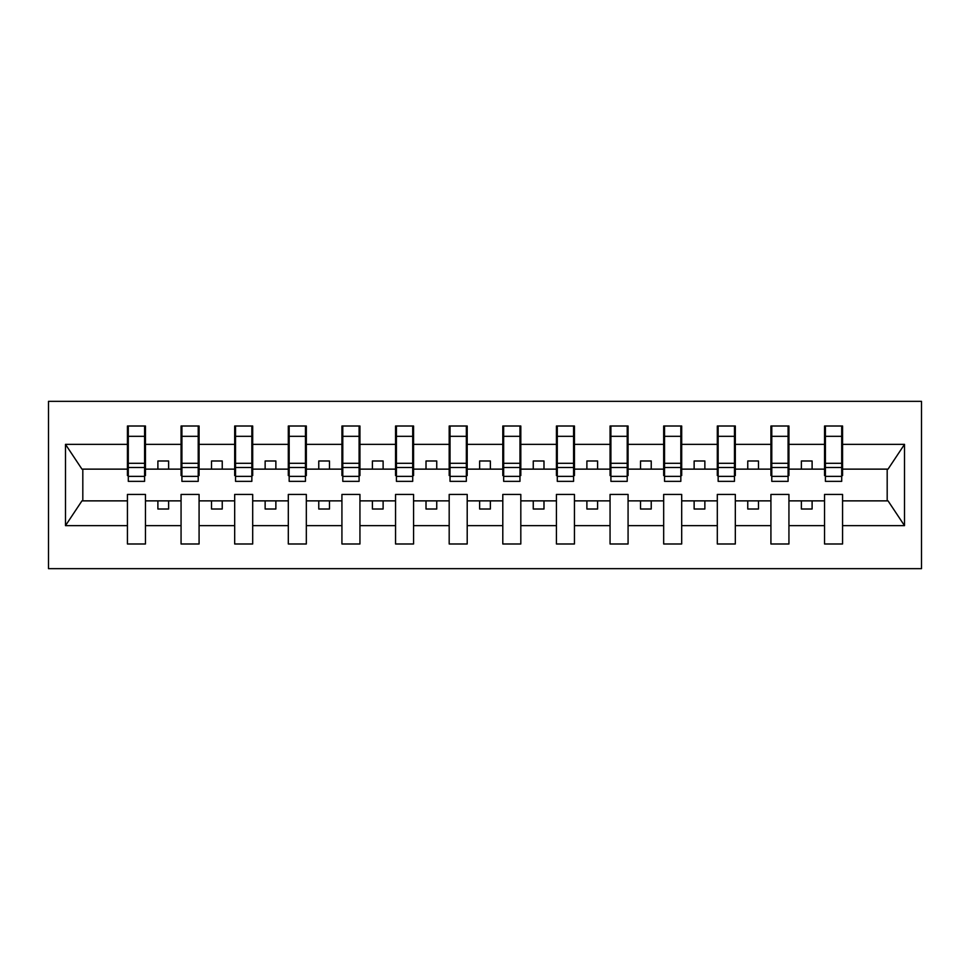 <?xml version="1.0" encoding="UTF-8"?>
<svg xmlns="http://www.w3.org/2000/svg" width="970" height="970" viewBox="0 0 970 970"><rect width="100%" height="100%" fill="white"/><g stroke="black" fill="none" stroke-linecap="round" stroke-linejoin="round"><path stroke-width="1.45" d="M48.5 568.65L921.5 568.65L921.5 401.35L48.5 401.35L48.5 568.65M841.705 475.567L842.566 475.567L842.566 469.128L888.047 469.128L904.513 444.357L904.513 525.643L842.566 525.643L842.566 494.433L824.548 494.433L824.548 500.872L788.937 500.872L788.937 494.433L770.92 494.433L770.92 500.872L735.321 500.872L735.321 494.433L717.303 494.433L717.303 500.872L681.692 500.872L681.692 494.433L663.674 494.433L663.674 500.872L628.075 500.872L628.075 494.433L610.057 494.433L610.057 500.872L574.446 500.872L574.446 494.433L556.428 494.433L556.428 500.872L520.817 500.872L520.817 494.433L502.799 494.433L502.799 500.872L467.2 500.872L467.2 494.433L449.183 494.433L449.183 500.872L413.572 500.872L413.572 494.433L395.554 494.433L395.554 500.872L359.943 500.872L359.943 494.433L341.925 494.433L341.925 500.872L306.326 500.872L306.326 494.433L288.308 494.433L288.308 500.872L252.697 500.872L252.697 494.433L234.679 494.433L234.679 500.872L199.08 500.872L199.08 494.433L181.063 494.433L181.063 500.872L145.451 500.872L145.451 494.433L127.434 494.433L127.434 500.872L81.953 500.872L65.487 525.643L65.487 444.357L81.953 469.128L127.434 469.128L127.434 444.357L65.487 444.357M842.566 525.643L842.566 543.988L824.548 543.988L824.548 500.872M824.548 525.643L788.937 525.643L788.937 543.988L770.92 543.988L770.92 500.872M788.937 525.643L788.937 500.872M770.92 525.643L735.321 525.643L735.321 543.988L717.303 543.988L717.303 500.872M735.321 525.643L735.321 500.872M717.303 525.643L681.692 525.643L681.692 543.988L663.674 543.988L663.674 500.872M681.692 525.643L681.692 500.872M663.674 525.643L628.075 525.643L628.075 543.988L610.057 543.988L610.057 500.872M628.075 525.643L628.075 500.872M610.057 525.643L574.446 525.643L574.446 543.988L556.428 543.988L556.428 500.872M574.446 525.643L574.446 500.872M556.428 525.643L520.817 525.643L520.817 543.988L502.799 543.988L502.799 500.872M520.817 525.643L520.817 500.872M502.799 525.643L467.2 525.643L467.2 543.988L449.183 543.988L449.183 500.872M467.2 525.643L467.2 500.872M449.183 525.643L413.572 525.643L413.572 543.988L395.554 543.988L395.554 500.872M413.572 525.643L413.572 500.872M395.554 525.643L359.943 525.643L359.943 543.988L341.925 543.988L341.925 500.872M359.943 525.643L359.943 500.872M341.925 525.643L306.326 525.643L306.326 543.988L288.308 543.988L288.308 500.872M306.326 525.643L306.326 500.872M288.308 525.643L252.697 525.643L252.697 543.988L234.679 543.988L234.679 500.872M252.697 525.643L252.697 500.872M234.679 525.643L199.08 525.643L199.08 543.988L181.063 543.988L181.063 500.872M199.08 525.643L199.08 500.872M825.409 476.355L841.705 476.355L841.705 481.35L825.409 481.35L825.409 426.012L824.548 426.012L824.548 444.357L788.937 444.357L788.937 475.567L788.089 475.567M825.409 475.567L824.548 475.567L824.548 444.357M771.78 476.355L788.089 476.355L788.089 481.35L771.78 481.35L771.78 426.012L770.92 426.012L770.92 444.357L735.321 444.357L735.321 475.567L734.46 475.567M771.78 475.567L770.92 475.567L770.92 444.357M718.152 476.355L734.46 476.355L734.46 481.35L718.152 481.35L718.152 426.012L717.303 426.012L717.303 444.357L681.692 444.357L681.692 475.567L680.831 475.567M718.152 475.567L717.303 475.567L717.303 444.357M664.535 476.355L680.831 476.355L680.831 481.35L664.535 481.35L664.535 426.012L663.674 426.012L663.674 444.357L628.075 444.357L628.075 475.567L627.214 475.567M664.535 475.567L663.674 475.567L663.674 444.357M610.906 476.355L627.214 476.355L627.214 481.35L610.906 481.35L610.906 426.012L610.057 426.012L610.057 444.357L574.446 444.357L574.446 475.567L573.585 475.567M610.906 475.567L610.057 475.567L610.057 444.357M557.289 476.355L573.585 476.355L573.585 481.35L557.289 481.35L557.289 426.012L556.428 426.012L556.428 444.357L520.817 444.357L520.817 475.567L519.968 475.567M557.289 475.567L556.428 475.567L556.428 444.357M503.66 476.355L519.968 476.355L519.968 481.35L503.66 481.35L503.66 426.012L502.799 426.012L502.799 444.357L467.2 444.357L467.2 475.567L466.34 475.567M503.66 475.567L502.799 475.567L502.799 444.357M450.031 476.355L466.34 476.355L466.34 481.35L450.031 481.35L450.031 426.012L449.183 426.012L449.183 444.357L413.572 444.357L413.572 475.567L412.711 475.567M450.031 475.567L449.183 475.567L449.183 444.357M396.415 476.355L412.711 476.355L412.711 481.35L396.415 481.35L396.415 426.012L395.554 426.012L395.554 444.357L359.943 444.357L359.943 475.567L359.094 475.567M396.415 475.567L395.554 475.567L395.554 444.357M342.786 476.355L359.094 476.355L359.094 481.35L342.786 481.35L342.786 426.012L341.925 426.012L341.925 444.357L306.326 444.357L306.326 475.567L305.465 475.567M342.786 475.567L341.925 475.567L341.925 444.357M289.169 476.355L305.465 476.355L305.465 481.35L289.169 481.35L289.169 426.012L288.308 426.012L288.308 444.357L252.697 444.357L252.697 475.567L251.848 475.567M289.169 475.567L288.308 475.567L288.308 444.357M235.54 476.355L251.848 476.355L251.848 481.35L235.54 481.35L235.54 426.012L234.679 426.012L234.679 444.357L199.08 444.357L199.08 475.567L198.219 475.567M235.54 475.567L234.679 475.567L234.679 444.357M181.911 476.355L198.219 476.355L198.219 481.35L181.911 481.35L181.911 426.012L181.063 426.012L181.063 444.357L145.451 444.357L145.451 426.012L144.591 426.012L144.591 481.35L128.295 481.35L128.295 467.479L144.591 467.479M181.911 475.567L181.063 475.567L181.063 444.357M181.063 525.643L145.451 525.643L145.451 543.988L127.434 543.988L127.434 500.872M145.451 525.643L145.451 500.872M128.295 467.479L128.295 426.012L127.434 426.012L127.434 444.357M127.434 469.128L127.434 475.567L128.295 475.567M842.566 469.128L842.566 426.012L841.705 426.012L841.705 476.355M770.92 426.012L788.937 426.012L788.937 444.357M717.303 426.012L735.321 426.012L735.321 444.357M663.674 426.012L681.692 426.012L681.692 444.357M610.057 426.012L628.075 426.012L628.075 444.357M556.428 426.012L574.446 426.012L574.446 444.357M502.799 426.012L520.817 426.012L520.817 444.357M449.183 426.012L467.2 426.012L467.2 444.357M395.554 426.012L413.572 426.012L413.572 444.357M341.925 426.012L359.943 426.012L359.943 444.357M288.308 426.012L306.326 426.012L306.326 444.357M234.679 426.012L252.697 426.012L252.697 444.357M181.063 426.012L199.08 426.012L199.08 444.357M904.513 444.357L842.566 444.357M127.434 525.643L65.487 525.643M127.434 426.012L145.451 426.012M824.548 426.012L842.566 426.012M824.548 469.128L812.108 469.128L812.108 460.98L801.378 460.98L801.378 469.128L812.108 469.128M801.378 469.128L788.937 469.128M801.378 500.872L801.378 509.02L812.108 509.02L812.108 500.872M770.92 469.128L758.479 469.128L758.479 460.98L747.761 460.98L747.761 469.128L758.479 469.128M747.761 469.128L735.321 469.128M747.761 500.872L747.761 509.02L758.479 509.02L758.479 500.872M717.303 469.128L704.863 469.128L704.863 460.98L694.132 460.98L694.132 469.128L704.863 469.128M694.132 469.128L681.692 469.128M694.132 500.872L694.132 509.02L704.863 509.02L704.863 500.872M663.674 469.128L651.234 469.128L651.234 460.98L640.515 460.98L640.515 469.128L651.234 469.128M640.515 469.128L628.075 469.128M640.515 500.872L640.515 509.02L651.234 509.02L651.234 500.872M610.057 469.128L597.605 469.128L597.605 460.98L586.886 460.98L586.886 469.128L597.605 469.128M586.886 469.128L574.446 469.128M586.886 500.872L586.886 509.02L597.605 509.02L597.605 500.872M556.428 469.128L543.988 469.128L543.988 460.98L533.257 460.98L533.257 469.128L543.988 469.128M533.257 469.128L520.817 469.128M533.257 500.872L533.257 509.02L543.988 509.02L543.988 500.872M502.799 469.128L490.359 469.128L490.359 460.98L479.641 460.98L479.641 469.128L490.359 469.128M479.641 469.128L467.2 469.128M479.641 500.872L479.641 509.02L490.359 509.02L490.359 500.872M449.183 469.128L436.742 469.128L436.742 460.98L426.012 460.98L426.012 469.128L436.742 469.128M426.012 469.128L413.572 469.128M426.012 500.872L426.012 509.02L436.742 509.02L436.742 500.872M395.554 469.128L383.114 469.128L383.114 460.98L372.395 460.98L372.395 469.128L383.114 469.128M372.395 469.128L359.943 469.128M372.395 500.872L372.395 509.02L383.114 509.02L383.114 500.872M341.925 469.128L329.485 469.128L329.485 460.98L318.766 460.98L318.766 469.128L329.485 469.128M318.766 469.128L306.326 469.128M318.766 500.872L318.766 509.02L329.485 509.02L329.485 500.872M288.308 469.128L275.868 469.128L275.868 460.98L265.137 460.98L265.137 469.128L275.868 469.128M265.137 469.128L252.697 469.128M265.137 500.872L265.137 509.02L275.868 509.02L275.868 500.872M234.679 469.128L222.239 469.128L222.239 460.98L211.521 460.98L211.521 469.128L222.239 469.128M211.521 469.128L199.08 469.128M211.521 500.872L211.521 509.02L222.239 509.02L222.239 500.872M181.063 469.128L168.622 469.128L168.622 460.98L157.892 460.98L157.892 469.128L168.622 469.128M157.892 469.128L145.451 469.128L145.451 444.357M157.892 500.872L157.892 509.02L168.622 509.02L168.622 500.872M145.451 469.128L145.451 475.567L144.591 475.567M904.513 525.643L888.047 500.872L842.566 500.872M82.814 469.128L82.814 500.872M887.186 500.872L887.186 469.128M144.591 436.742L145.451 436.742M127.434 436.742L128.295 436.742M128.295 463.296L144.591 463.296M199.08 426.012L198.219 426.012L198.219 476.355M198.219 436.742L199.08 436.742M181.063 436.742L181.911 436.742M181.911 467.479L198.219 467.479M181.911 463.296L198.219 463.296M252.697 426.012L251.848 426.012L251.848 476.355M251.848 436.742L252.697 436.742M234.679 436.742L235.54 436.742M235.54 467.479L251.848 467.479M235.54 463.296L251.848 463.296M306.326 426.012L305.465 426.012L305.465 476.355M305.465 436.742L306.326 436.742M288.308 436.742L289.169 436.742M289.169 467.479L305.465 467.479M289.169 463.296L305.465 463.296M359.943 426.012L359.094 426.012L359.094 476.355M359.094 436.742L359.943 436.742M341.925 436.742L342.786 436.742M342.786 467.479L359.094 467.479M342.786 463.296L359.094 463.296M413.572 426.012L412.711 426.012L412.711 476.355M412.711 436.742L413.572 436.742M395.554 436.742L396.415 436.742M396.415 467.479L412.711 467.479M396.415 463.296L412.711 463.296M467.2 426.012L466.34 426.012L466.34 476.355M466.34 436.742L467.2 436.742M449.183 436.742L450.031 436.742M450.031 467.479L466.34 467.479M450.031 463.296L466.34 463.296M520.817 426.012L519.968 426.012L519.968 476.355M519.968 436.742L520.817 436.742M502.799 436.742L503.66 436.742M503.66 467.479L519.968 467.479M503.66 463.296L519.968 463.296M574.446 426.012L573.585 426.012L573.585 476.355M573.585 436.742L574.446 436.742M556.428 436.742L557.289 436.742M557.289 467.479L573.585 467.479M557.289 463.296L573.585 463.296M628.075 426.012L627.214 426.012L627.214 476.355M627.214 436.742L628.075 436.742M610.057 436.742L610.906 436.742M610.906 467.479L627.214 467.479M610.906 463.296L627.214 463.296M681.692 426.012L680.831 426.012L680.831 476.355M680.831 436.742L681.692 436.742M663.674 436.742L664.535 436.742M664.535 467.479L680.831 467.479M664.535 463.296L680.831 463.296M735.321 426.012L734.46 426.012L734.46 476.355M734.46 436.742L735.321 436.742M717.303 436.742L718.152 436.742M718.152 467.479L734.46 467.479M718.152 463.296L734.46 463.296M788.937 426.012L788.089 426.012L788.089 476.355M788.089 436.742L788.937 436.742M770.92 436.742L771.78 436.742M771.78 467.479L788.089 467.479M771.78 463.296L788.089 463.296M841.705 436.742L842.566 436.742M824.548 436.742L825.409 436.742M825.409 467.479L841.705 467.479M825.409 463.296L841.705 463.296M128.295 476.355L144.591 476.355M128.295 436.318L144.591 436.318M181.911 436.318L198.219 436.318M235.54 436.318L251.848 436.318M289.169 436.318L305.465 436.318M342.786 436.318L359.094 436.318M396.415 436.318L412.711 436.318M450.031 436.318L466.34 436.318M503.66 436.318L519.968 436.318M557.289 436.318L573.585 436.318M610.906 436.318L627.214 436.318M664.535 436.318L680.831 436.318M718.152 436.318L734.46 436.318M771.78 436.318L788.089 436.318M825.409 436.318L841.705 436.318"/></g></svg>
